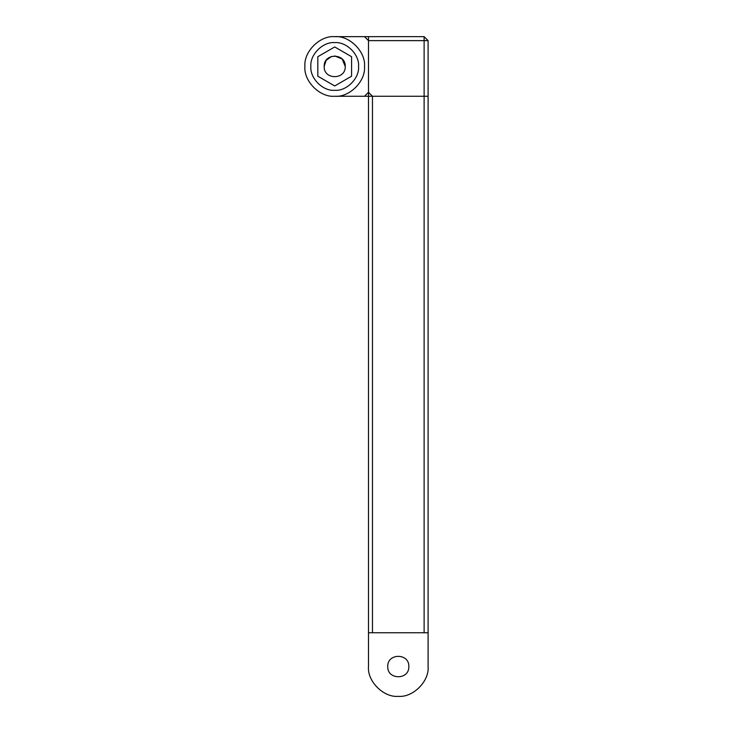 <?xml version="1.0" encoding="UTF-8"?>
<svg xmlns="http://www.w3.org/2000/svg" width="733" height="733" viewBox="0 0 733 733"><rect width="100%" height="100%" fill="white"/><g stroke="black" fill="none" stroke-linecap="round" stroke-linejoin="round"><path stroke-width="1.1" d="M424.123 632.762L428.099 632.762L428.099 666.544C429.428 681.287 413.036 697.679 398.294 696.35C383.542 697.679 367.151 681.287 368.488 666.544L368.488 632.762L424.123 632.762L424.123 96.261L428.099 96.261L428.099 666.544M368.488 632.762L368.488 96.261L364.512 96.261L368.488 92.285L368.488 96.261L368.488 92.285L372.465 96.261L368.488 96.261L424.123 96.261L372.465 96.261L372.465 632.762M428.099 40.627L428.099 96.261L424.123 96.261L424.123 40.627L428.099 40.627L424.123 36.65L424.123 40.627L368.488 40.627L368.488 36.65L424.123 36.65M368.488 92.285L368.488 40.627L364.512 36.65L368.488 36.65L368.488 92.285M334.706 96.261L364.512 96.261L334.706 96.261C349.458 97.59 365.849 81.198 364.512 66.456C365.849 51.713 349.458 35.321 334.706 36.65C319.964 35.321 303.572 51.713 304.901 66.456C303.572 81.198 319.964 97.59 334.706 96.261C319.964 97.59 303.572 81.198 304.901 66.456C303.572 51.713 319.964 35.321 334.706 36.65L364.512 36.65M331.609 56.386L326.139 60.335L324.178 66.456C323.601 80.034 345.82 80.034 345.243 66.456C345.82 52.877 323.601 52.877 324.178 66.456C323.601 52.877 345.82 52.877 345.243 66.456C345.82 80.034 323.601 80.034 324.178 66.456C323.601 80.034 345.82 80.034 345.243 66.456L342.155 59.007L334.706 55.928M334.706 46.949L351.593 56.707L351.593 76.205L334.706 85.963L317.82 76.205L317.82 56.707L334.706 46.949L351.593 56.707L351.593 76.205L334.706 85.963L317.82 76.205L317.82 56.707L334.706 46.949M334.706 42.615C322.914 41.543 309.793 54.654 310.865 66.456C309.793 78.257 322.914 91.368 334.706 90.296C346.507 91.368 359.619 78.257 358.556 66.456C359.619 54.654 346.507 41.543 334.706 42.615M324.178 66.456C323.601 80.034 345.82 80.034 345.243 66.456C345.82 52.877 323.601 52.877 324.178 66.456M408.822 666.544C409.399 680.123 387.18 680.123 387.757 666.544C387.18 652.966 409.399 652.966 408.822 666.544"/></g></svg>
